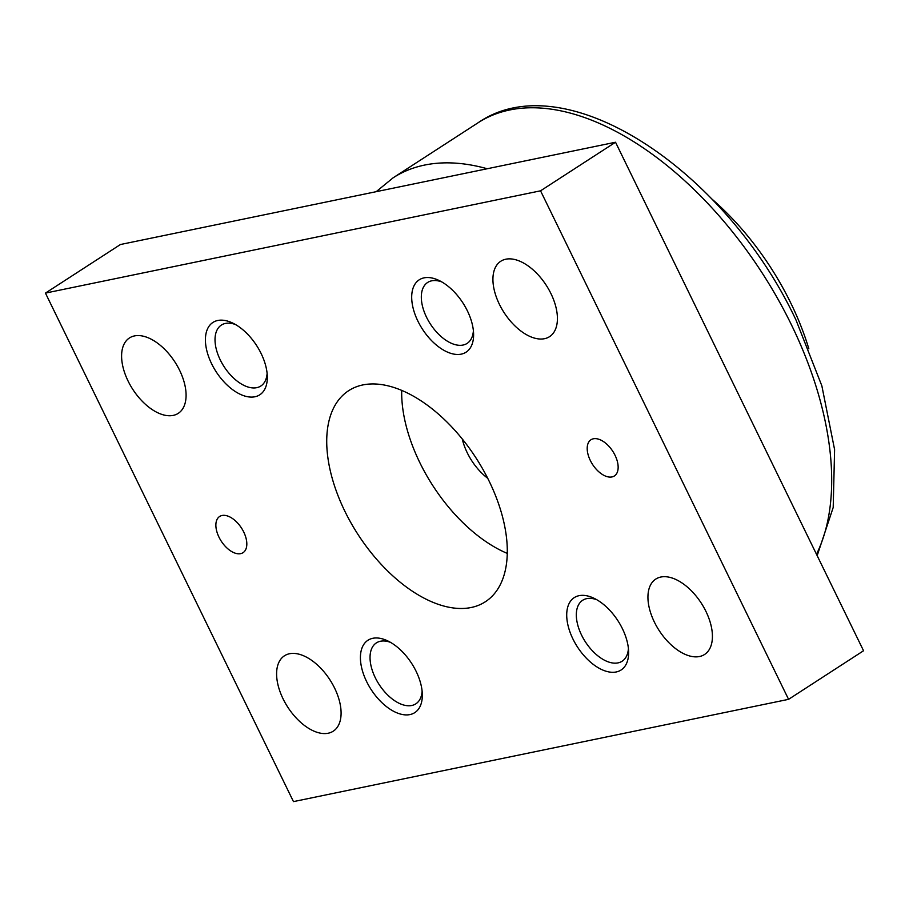 <?xml version="1.0" encoding="UTF-8"?>
<svg xmlns="http://www.w3.org/2000/svg" width="909" height="909" viewBox="0 0 909 909"><rect width="100%" height="100%" fill="white"/><g stroke="black" fill="none" stroke-linecap="round" stroke-linejoin="round"><path stroke-width="1.36" d="M711.645 198.81A193.992 108.489 57.1 0 1 808.851 348.84M487.701 478.27A43.109 24.111 57.1 0 1 462.283 439.036M283.063 698.816A44.905 25.111 57.1 0 1 284.437 655.798A44.905 25.111 57.1 0 1 334.637 688.158A44.905 25.111 57.1 0 1 333.273 731.166A44.905 25.111 57.1 0 1 283.063 698.816M654.389 622.097A44.905 25.111 57.1 0 1 655.764 579.09A44.905 25.111 57.1 0 1 705.963 611.45A44.905 25.111 57.1 0 1 704.6 654.457A44.905 25.111 57.1 0 1 654.389 622.097M128.055 380.985A44.905 25.111 57.1 0 1 129.419 337.978A44.905 25.111 57.1 0 1 179.63 370.338A44.905 25.111 57.1 0 1 178.255 413.345A44.905 25.111 57.1 0 1 128.055 380.985M499.382 304.276A44.905 25.111 57.1 0 1 500.745 261.269A44.905 25.111 57.1 0 1 550.956 293.618A44.905 25.111 57.1 0 1 549.581 336.637A44.905 25.111 57.1 0 1 499.382 304.276M218.967 537.128A21.555 12.056 57.1 0 1 219.626 516.482A21.555 12.056 57.1 0 1 243.726 532.015A21.555 12.056 57.1 0 1 243.067 552.661A21.555 12.056 57.1 0 1 218.967 537.128M590.293 460.42A21.555 12.056 57.1 0 1 590.952 439.774A21.555 12.056 57.1 0 1 615.052 455.307A21.555 12.056 57.1 0 1 614.393 475.952A21.555 12.056 57.1 0 1 590.293 460.42M422.117 691.158A36.303 20.305 57.1 0 1 415.845 703.839A36.303 20.305 57.1 0 1 411.766 705.486A36.303 20.305 57.1 0 1 377.053 681.091A36.303 20.305 57.1 0 1 376.36 642.902A36.303 20.305 57.1 0 1 380.439 641.254A36.303 20.305 57.1 0 1 390.495 642.356M372.77 638.3A43.109 24.111 57.1 0 1 387.711 640.89A43.109 24.111 57.1 0 1 422.321 694.306A43.109 24.111 57.1 0 1 409.97 714.576A43.109 24.111 57.1 0 1 366.611 681.557A43.109 24.111 57.1 0 1 372.77 638.3M628.414 648.537A36.303 20.305 57.1 0 1 622.142 661.218A36.303 20.305 57.1 0 1 618.063 662.877A36.303 20.305 57.1 0 1 583.339 638.47A36.303 20.305 57.1 0 1 582.658 600.281A36.303 20.305 57.1 0 1 586.725 598.633A36.303 20.305 57.1 0 1 596.793 599.735M579.056 595.679A43.109 24.111 57.1 0 1 594.009 598.27A43.109 24.111 57.1 0 1 628.619 651.685A43.109 24.111 57.1 0 1 616.268 671.956A43.109 24.111 57.1 0 1 572.909 638.936A43.109 24.111 57.1 0 1 579.056 595.679M267.11 373.338A36.303 20.305 57.1 0 1 260.838 386.018A36.303 20.305 57.1 0 1 256.758 387.666A36.303 20.305 57.1 0 1 222.035 363.27A36.303 20.305 57.1 0 1 221.353 325.081A36.303 20.305 57.1 0 1 225.421 323.434A36.303 20.305 57.1 0 1 235.488 324.536M217.751 320.479A43.109 24.111 57.1 0 1 232.704 323.07A43.109 24.111 57.1 0 1 267.314 376.474A43.109 24.111 57.1 0 1 254.963 396.756A43.109 24.111 57.1 0 1 211.604 363.725A43.109 24.111 57.1 0 1 217.751 320.479M473.396 330.717A36.303 20.305 57.1 0 1 467.124 343.397A36.303 20.305 57.1 0 1 463.045 345.045A36.303 20.305 57.1 0 1 428.332 320.65A36.303 20.305 57.1 0 1 427.639 282.46A36.303 20.305 57.1 0 1 431.718 280.813A36.303 20.305 57.1 0 1 441.774 281.915M424.048 277.859A43.109 24.111 57.1 0 1 438.99 280.449A43.109 24.111 57.1 0 1 473.6 333.864A43.109 24.111 57.1 0 1 461.249 354.135A43.109 24.111 57.1 0 1 417.89 321.116A43.109 24.111 57.1 0 1 424.048 277.859M344.806 511.131A125.737 70.311 57.1 0 1 348.636 390.7A125.737 70.311 57.1 0 1 489.212 481.304A125.737 70.311 57.1 0 1 485.383 601.735A125.737 70.311 57.1 0 1 344.806 511.131M401.698 390.438A125.737 70.311 -122.9 0 0 419.788 462.556A125.737 70.311 -122.9 0 0 507.302 553.411M863.55 650.753L615.529 142.236L540.548 190.822L788.569 699.339L863.55 650.753M788.569 699.339L293.471 801.613L45.45 293.096L120.431 244.521L615.529 142.236M540.548 190.822L45.45 293.096M376.201 191.674L393.108 177.823L478.089 122.76A280.211 156.7 57.1 0 1 509.551 110.012A280.211 156.7 57.1 0 1 791.364 324.672A280.211 156.7 57.1 0 1 816.487 554.263M393.108 177.823A280.211 156.7 57.1 0 1 424.571 165.074A280.211 156.7 57.1 0 1 487.201 168.744M478.089 122.76C565.171 62.494 725.632 170.131 796.023 320.082L821.85 385.814L834.598 449.637L833.201 507.461L817.168 555.649"/></g></svg>
